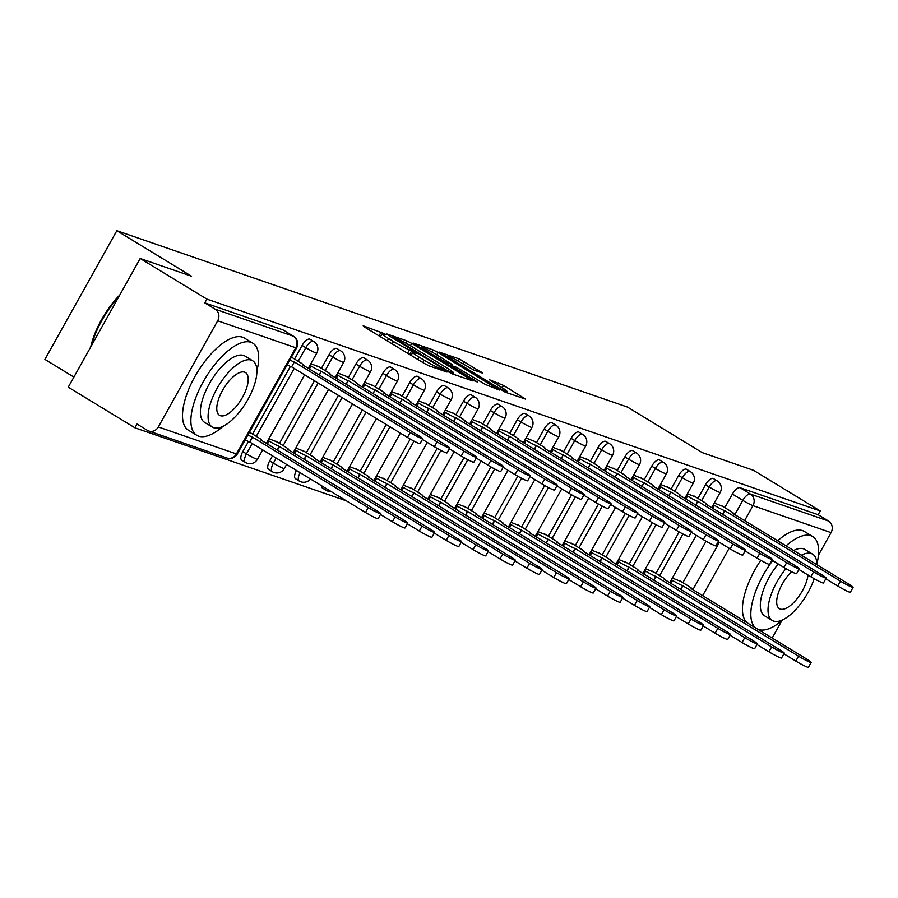 <?xml version="1.0" encoding="UTF-8"?>
<svg xmlns="http://www.w3.org/2000/svg" width="898" height="898" viewBox="0 0 898 898"><rect width="100%" height="100%" fill="white"/><g stroke="black" fill="none" stroke-linecap="round" stroke-linejoin="round"><path stroke-width="1.35" d="M384.681 333.798L363.207 325.783L364.812 327.198L424.024 363.263L428.997 365.856L446.98 372.064L440.054 368.461A13.549 1.111 29.2 0 1 424.103 360.177L419.175 357.168A13.549 1.111 29.2 0 1 412.766 352.431A13.549 1.111 29.2 0 1 414.068 352.622L416.672 353.475L415.269 352.431L409.454 349.816A13.549 1.111 29.2 0 1 393.515 341.543L388.587 338.535A13.549 1.111 29.2 0 1 382.166 333.798A13.549 1.111 29.2 0 1 383.468 333.989L386.084 334.842L384.681 333.798M380.673 336.481L378.485 335.526M411.262 355.114L409.084 354.171M321.484 485.65A8.621 3.581 121.3 0 0 322.427 488.052A8.621 3.581 121.3 0 0 322.719 488.186M296.452 470.406A8.621 3.581 121.3 0 0 295.532 478.757A8.621 3.581 121.3 0 0 295.824 478.892M272.521 455.825L269.669 460.91A8.621 3.581 121.3 0 0 268.637 469.474A8.621 3.581 121.3 0 0 268.929 469.609M248.454 441.479L242.786 451.627A8.621 3.581 121.3 0 0 241.742 460.18A8.621 3.581 121.3 0 0 242.033 460.326M482.608 373.13L459.417 358.998L439.043 352.05L505.237 392.179L525.611 399.139L503.542 385.433L489.601 379.832L501.555 387.375A11.326 0.932 29.2 0 1 506.921 391.337A11.326 0.932 29.2 0 1 492.508 384.254L453.524 360.502A11.326 0.932 29.2 0 1 448.169 356.551A11.326 0.932 29.2 0 1 462.582 363.634L474.054 370.178L482.608 373.13M158.329 426.965L236.432 453.939L295.768 347.762L217.675 320.788L158.329 426.965A8.621 7.813 -70.9 0 1 148.81 431.04A8.621 7.813 -70.9 0 1 147.44 430.389L137.046 424.058L134.947 427.818L68.259 387.184L140.189 258.489L191.555 276.236L116.83 230.707L627.455 407.063L702.191 452.592L753.568 470.328L820.256 510.962L206.877 299.113L204.778 302.873L215.172 309.193L293.264 336.166A8.621 3.581 -58.7 0 1 293.556 336.312A8.621 3.581 -58.7 0 1 293.927 336.627M140.189 258.489L206.877 299.113M411.767 343.418L406.783 340.825L386.814 333.933L388.419 335.347L447.631 371.424L452.603 374.006L472.977 380.965L411.767 343.418L410.453 345.775M413.136 343.025L433.094 349.917L438.078 352.499L499.299 390.058L485.358 384.456L456.364 367.237L450.291 365.217L477.298 381.931L474.93 381.111L412.99 343.272M682.884 582.679L706.053 541.225M724.821 507.639L732.42 494.057L742.814 500.377A8.621 3.581 -58.7 0 1 750.447 494.068L828.551 521.042A8.621 7.813 109.1 0 1 831.054 532.626L818.448 555.189M134.947 427.818L346.448 500.86M73.905 377.081L44.9 359.402L116.83 230.707M781.832 620.698L772.145 638.029M820.256 510.962L818.157 514.711L828.551 521.042M217.675 320.788A8.621 7.813 -70.9 0 0 215.172 309.193M250.598 432.858L249.565 432.039M292.535 357.819L291.502 356.989M277.493 442.142L268.929 438.718M319.43 367.102L310.865 363.679M304.377 451.436L295.824 448.012M346.325 376.397L337.76 372.973M331.272 460.719L322.719 457.295M373.22 385.68L364.655 382.256M358.167 470.013L349.614 466.59M400.104 394.974L391.55 391.55M385.062 479.296L376.498 475.873M426.999 404.257L418.446 400.834M411.958 488.591L403.393 485.167M453.894 413.551L445.341 410.117M438.853 497.874L430.288 494.45M480.789 422.835L472.225 419.411M465.748 507.168L457.183 503.744M507.684 432.118L499.12 428.694M492.632 516.451L484.078 513.027M534.579 441.412L526.015 437.988M519.527 525.745L510.973 522.31M561.475 450.695L552.91 447.271M546.422 535.028L537.868 531.605M588.358 459.989L579.805 456.566M573.317 544.311L564.752 540.888M615.253 469.272L606.7 465.849M600.212 553.606L591.647 550.182M642.149 478.567L633.584 475.143M627.107 562.889L618.542 559.465M669.044 487.85L660.479 484.426M654.002 572.183L645.438 568.76M695.939 497.144L687.374 493.709M655.989 573.395L679.157 531.942M697.937 498.356L705.525 484.763L709.218 487.008A8.621 3.581 -58.7 0 1 717.154 480.834L713.461 478.589A8.621 3.581 121.3 0 0 705.525 484.763M629.094 564.112L652.262 522.658M671.042 489.062L678.63 475.48L682.323 477.725A8.621 3.581 -58.7 0 1 690.259 471.551L686.566 469.295A8.621 3.581 121.3 0 0 678.63 475.48M602.21 554.818L625.378 513.364M644.147 479.779L651.735 466.185L655.428 468.43A8.621 3.581 -58.7 0 1 663.364 462.257L659.671 460.012A8.621 3.581 121.3 0 0 651.735 466.185M575.315 545.535L598.483 504.081M617.252 470.485L624.851 456.902L628.533 459.147A8.621 3.581 -58.7 0 1 636.469 452.974L632.787 450.729A8.621 3.581 121.3 0 0 624.851 456.902M548.42 536.241L571.588 494.787M590.356 461.202L597.956 447.608L601.638 449.853A8.621 3.581 -58.7 0 1 609.574 443.679L605.892 441.434A8.621 3.581 121.3 0 0 597.956 447.608M521.525 526.958L544.693 485.504M563.461 451.919L571.061 438.325L574.742 440.57A8.621 3.581 -58.7 0 1 582.679 434.396L578.997 432.151A8.621 3.581 121.3 0 0 571.061 438.325M494.63 517.663L517.798 476.209M536.566 442.624L544.166 429.031L547.847 431.276A8.621 3.581 -58.7 0 1 555.783 425.102L552.102 422.857A8.621 3.581 121.3 0 0 544.166 429.031M467.735 508.38L490.903 466.926M509.682 433.341L517.27 419.748L520.963 421.993A8.621 3.581 -58.7 0 1 528.9 415.819L525.207 413.574A8.621 3.581 121.3 0 0 517.27 419.748M440.839 499.086L464.008 457.632M482.787 424.047L490.375 410.453L494.068 412.71A8.621 3.581 -58.7 0 1 502.004 406.525L498.311 404.28A8.621 3.581 121.3 0 0 490.375 410.453M413.956 489.803L437.124 448.349M455.892 414.764L463.48 401.17L467.173 403.415A8.621 3.581 -58.7 0 1 475.109 397.242L471.416 394.997A8.621 3.581 121.3 0 0 463.48 401.17M387.06 480.52L410.229 439.055M428.997 405.469L436.596 391.887L440.278 394.132A8.621 3.581 -58.7 0 1 448.214 387.947L444.532 385.702A8.621 3.581 121.3 0 0 436.596 391.887M360.165 471.226L386.263 424.518M402.102 396.186L409.701 382.593L413.383 384.838A8.621 3.581 -58.7 0 1 421.319 378.664L417.637 376.419A8.621 3.581 121.3 0 0 409.701 382.593M333.27 461.942L362.332 409.937M375.207 386.892L382.806 373.31L386.488 375.555A8.621 3.581 -58.7 0 1 394.424 369.381L390.742 367.136A8.621 3.581 121.3 0 0 382.806 373.31M306.375 452.648L338.4 395.367M348.312 377.609L355.911 364.016L359.593 366.261A8.621 3.581 -58.7 0 1 367.529 360.087L363.847 357.842A8.621 3.581 121.3 0 0 355.911 364.016M279.48 443.365L314.457 380.786M321.428 368.326L329.016 354.732L332.709 356.977A8.621 3.581 -58.7 0 1 340.645 350.804L336.952 348.559A8.621 3.581 121.3 0 0 329.016 354.732M252.585 434.071L290.391 366.44M294.533 359.032L302.121 345.438L305.814 347.683A8.621 3.581 -58.7 0 1 313.75 341.509L310.057 339.264A8.621 3.581 121.3 0 0 302.121 345.438M722.834 506.427L714.269 503.003M680.886 581.466L672.333 578.043M818.157 514.711L740.064 487.737A8.621 3.581 121.3 0 0 732.42 494.057M204.778 302.873L282.87 329.835A8.621 3.581 -58.7 0 1 283.162 329.981A8.621 3.581 -58.7 0 1 283.42 330.172M455.207 374.904L453.176 373.669M393.279 337.379L446.373 370.032L452.323 372.692A13.549 1.111 29.2 0 0 453.613 372.894A13.549 1.111 29.2 0 0 447.204 368.146L411.677 346.505A13.549 1.111 29.2 0 0 395.737 338.232L393.279 337.379M436.428 354.643A11.326 0.932 29.2 0 0 422.015 347.56A11.326 0.932 29.2 0 0 427.381 351.522L446.093 362.478L452.165 364.498L436.428 354.643M507.83 393.077L506.427 392.224M247.904 435.002A8.621 0.707 29.2 0 0 252.36 437.079L368.236 507.595A9.923 0.808 29.2 0 0 380.864 513.802A9.923 0.808 29.2 0 0 376.172 510.333L260.813 439.986A8.621 0.707 29.2 0 0 261.644 440.121A8.621 0.707 29.2 0 0 257.558 437.101L249.487 432.185M380.864 513.802L378.137 518.685A9.923 0.808 -150.8 0 1 365.52 512.477L249.633 441.951A8.621 0.707 -150.8 0 1 245.176 439.885M249.902 442.041L252.619 437.158M289.841 359.963A8.621 0.707 29.2 0 0 294.308 362.029L291.581 366.912A8.621 0.707 -150.8 0 1 287.113 364.846M294.566 362.119L410.184 432.555A9.923 0.808 29.2 0 0 422.801 438.763L420.073 443.634A9.923 0.808 -150.8 0 1 407.456 437.427L291.839 367.001M422.801 438.763A9.923 0.808 29.2 0 0 418.109 435.294L302.749 364.947A8.621 0.707 29.2 0 0 303.58 365.071A8.621 0.707 29.2 0 0 299.494 362.062L291.423 357.135M267.986 440.402L269.108 441.086A8.621 0.707 29.2 0 0 279.256 446.362L395.131 516.878A9.923 0.808 29.2 0 0 407.759 523.096A9.923 0.808 29.2 0 0 403.067 519.616L287.708 449.281A8.621 0.707 29.2 0 0 288.527 449.404A8.621 0.707 29.2 0 0 284.453 446.385L275.72 441.064M407.759 523.096L405.032 527.968A9.923 0.808 -150.8 0 1 392.404 521.76L380.483 514.498M277.426 450.179L279.514 446.452M294.881 449.696L296.003 450.381A8.621 0.707 29.2 0 0 306.151 455.645L422.026 526.172A9.923 0.808 29.2 0 0 434.654 532.379A9.923 0.808 29.2 0 0 429.962 528.911L314.603 458.564A8.621 0.707 29.2 0 0 315.423 458.687A8.621 0.707 29.2 0 0 311.348 455.679L302.604 450.358M434.654 532.379L431.927 537.262A9.923 0.808 -150.8 0 1 419.299 531.044L407.378 523.781M304.321 459.473L306.409 455.735M309.922 365.363L311.045 366.047A8.621 0.707 29.2 0 0 321.192 371.323L319.374 375.139M321.45 371.413L437.079 441.838A9.923 0.808 29.2 0 0 449.696 448.046L446.968 452.929A9.923 0.808 -150.8 0 1 434.351 446.721L422.419 439.448M449.696 448.046A9.923 0.808 29.2 0 0 445.004 444.577L329.645 374.241A8.621 0.707 29.2 0 0 330.475 374.365A8.621 0.707 29.2 0 0 326.389 371.345L317.656 366.025M336.817 374.657L337.94 375.33A8.621 0.707 29.2 0 0 348.087 380.606L346.258 384.434M348.345 380.696L463.963 451.133A9.923 0.808 29.2 0 0 476.591 457.34L473.863 462.212A9.923 0.808 -150.8 0 1 461.246 456.004L449.314 448.742M476.591 457.34A9.923 0.808 29.2 0 0 471.899 453.872L356.54 383.525A8.621 0.707 29.2 0 0 357.359 383.648A8.621 0.707 29.2 0 0 353.284 380.629L344.551 375.308M256.918 370.807A53.914 22.371 121.3 0 0 252.821 343.193A53.914 22.371 121.3 0 0 250.991 342.329A53.914 22.371 121.3 0 0 204.43 379.686A53.914 22.371 121.3 0 0 196.729 435.272A53.914 22.371 121.3 0 0 198.57 436.136A53.914 22.371 121.3 0 0 223.153 426.236M252.821 343.193L244.447 338.086A53.914 22.371 121.3 0 0 242.617 337.221A53.914 22.371 121.3 0 0 196.056 374.578A53.914 22.371 121.3 0 0 188.356 430.164L196.729 435.272M212.298 427.078L204.587 422.374A38.816 16.108 -58.7 0 1 210.132 382.357A38.816 16.108 -58.7 0 1 243.65 355.462A38.816 16.108 -58.7 0 1 244.974 356.079L252.675 360.772A38.816 16.108 121.3 0 0 251.361 360.154A38.816 16.108 121.3 0 0 217.844 387.049A38.816 16.108 121.3 0 0 212.298 427.078A38.816 16.108 121.3 0 0 213.612 427.695A38.816 16.108 121.3 0 0 247.141 400.8A38.816 16.108 121.3 0 0 252.675 360.772M244.649 372.165A25.009 10.383 121.3 0 0 223.052 389.496A25.009 10.383 121.3 0 0 219.471 415.291A25.009 10.383 121.3 0 0 220.324 415.684A25.009 10.383 121.3 0 0 241.932 398.353A25.009 10.383 121.3 0 0 245.502 372.558A25.009 10.383 121.3 0 0 244.649 372.165M118.704 296.935A53.914 22.371 121.3 0 0 91.562 345.483M90.72 346.998A52.612 21.833 -58.7 0 1 119.793 294.982M757.418 629.06A53.914 22.371 121.3 0 0 758.507 629.509A53.914 22.371 121.3 0 0 783.078 619.62M816.854 564.191A53.914 22.371 121.3 0 0 812.757 536.577A53.914 22.371 121.3 0 0 810.928 535.713A53.914 22.371 121.3 0 0 786.019 545.894M812.757 536.577L804.384 531.47A53.914 22.371 121.3 0 0 802.554 530.606A53.914 22.371 121.3 0 0 777.634 540.798M793.619 550.519A38.816 16.108 -58.7 0 1 803.587 548.846A38.816 16.108 -58.7 0 1 804.911 549.464L812.611 554.156A38.816 16.108 121.3 0 0 811.298 553.538A38.816 16.108 121.3 0 0 801.319 555.222M785.952 568.647A38.816 16.108 121.3 0 0 772.235 620.462A38.816 16.108 121.3 0 0 773.548 621.079A38.816 16.108 121.3 0 0 814.194 578.705M816.854 564.685A38.816 16.108 121.3 0 0 812.611 554.156M791.531 571.678A25.009 10.383 121.3 0 0 778.297 593.129A25.009 10.383 121.3 0 0 779.408 608.676A25.009 10.383 121.3 0 0 780.261 609.069A25.009 10.383 121.3 0 0 796.728 599.168A25.009 10.383 121.3 0 0 808.032 575.023M772.235 620.462L764.524 615.759A38.816 16.108 -58.7 0 1 778.229 563.966M760.797 560.341A53.914 22.371 121.3 0 0 747.585 623.077M772.662 560.588A53.914 22.371 121.3 0 0 755.959 628.173M321.776 458.979L322.898 459.664A8.621 0.707 29.2 0 0 333.046 464.94L448.921 535.455A9.923 0.808 29.2 0 0 461.55 541.662A9.923 0.808 29.2 0 0 456.846 538.194L341.487 467.858A8.621 0.707 29.2 0 0 342.318 467.981A8.621 0.707 29.2 0 0 338.232 464.962L329.499 459.641M461.55 541.662L458.822 546.545A9.923 0.808 -150.8 0 1 446.194 540.338L434.262 533.064M331.216 468.756L333.304 465.029M348.671 468.273L349.782 468.958A8.621 0.707 29.2 0 0 359.941 474.223L475.817 544.749A9.923 0.808 29.2 0 0 488.445 550.957A9.923 0.808 29.2 0 0 483.741 547.488L368.382 477.141A8.621 0.707 29.2 0 0 369.213 477.265A8.621 0.707 29.2 0 0 365.127 474.256L356.394 468.936M488.445 550.957L485.717 555.828A9.923 0.808 -150.8 0 1 473.089 549.621L461.157 542.358M358.111 478.05L360.199 474.312M375.566 477.556L376.677 478.241A8.621 0.707 29.2 0 0 386.836 483.517L502.712 554.032A9.923 0.808 29.2 0 0 515.329 560.24A9.923 0.808 29.2 0 0 510.636 556.771L395.277 486.435A8.621 0.707 29.2 0 0 396.108 486.559A8.621 0.707 29.2 0 0 392.022 483.539L383.289 478.219M515.329 560.24L512.612 565.123A9.923 0.808 -150.8 0 1 499.984 558.915L488.052 551.641M385.006 487.333L387.094 483.607M363.712 383.94L364.835 384.625A8.621 0.707 29.2 0 0 374.982 389.9L373.153 393.717M375.241 389.99L490.858 460.416A9.923 0.808 29.2 0 0 503.486 466.623L500.758 471.506A9.923 0.808 -150.8 0 1 488.13 465.299L476.209 458.025M503.486 466.623A9.923 0.808 29.2 0 0 498.794 463.155L383.435 392.819A8.621 0.707 29.2 0 0 384.254 392.942A8.621 0.707 29.2 0 0 380.18 389.923L371.446 384.602M390.608 393.234L391.73 393.908A8.621 0.707 29.2 0 0 401.877 399.183L400.048 403.011M402.136 399.273L517.753 469.71A9.923 0.808 29.2 0 0 530.381 475.918L527.654 480.789A9.923 0.808 -150.8 0 1 515.025 474.582L503.105 467.319M530.381 475.918A9.923 0.808 29.2 0 0 525.689 472.449L410.33 402.102A8.621 0.707 29.2 0 0 411.149 402.225A8.621 0.707 29.2 0 0 407.075 399.206L398.33 393.885M417.503 402.517L418.625 403.202A8.621 0.707 29.2 0 0 428.773 408.478L426.943 412.294M429.031 408.568L544.648 478.993A9.923 0.808 29.2 0 0 557.276 485.201L554.549 490.084A9.923 0.808 -150.8 0 1 541.921 483.876L529.988 476.602M557.276 485.201A9.923 0.808 29.2 0 0 552.573 481.732L437.214 411.385A8.621 0.707 29.2 0 0 438.044 411.52A8.621 0.707 29.2 0 0 433.959 408.5L425.225 403.18M402.45 486.851L403.572 487.524A8.621 0.707 29.2 0 0 413.72 492.8L529.607 563.327A9.923 0.808 29.2 0 0 542.224 569.534A9.923 0.808 29.2 0 0 537.532 566.066L422.172 495.718A8.621 0.707 29.2 0 0 423.003 495.842A8.621 0.707 29.2 0 0 418.917 492.822L410.184 487.502M542.224 569.534L539.496 574.406A9.923 0.808 -150.8 0 1 526.879 568.198L514.947 560.936M411.901 496.628L413.978 492.89M444.398 411.8L445.509 412.485A8.621 0.707 29.2 0 0 455.668 417.761L453.838 421.577M455.926 417.851L571.543 488.276A9.923 0.808 29.2 0 0 584.16 494.495L581.444 499.367A9.923 0.808 -150.8 0 1 568.816 493.159L556.883 485.897M584.16 494.495A9.923 0.808 29.2 0 0 579.468 491.015L464.109 420.679A8.621 0.707 29.2 0 0 464.94 420.803A8.621 0.707 29.2 0 0 460.854 417.783L452.121 412.463M429.345 496.134L430.468 496.819A8.621 0.707 29.2 0 0 440.615 502.094L556.491 572.61A9.923 0.808 29.2 0 0 569.119 578.817A9.923 0.808 29.2 0 0 564.427 575.349L449.067 505.013A8.621 0.707 29.2 0 0 449.898 505.136A8.621 0.707 29.2 0 0 445.812 502.117L437.079 496.796M569.119 578.817L566.391 583.7A9.923 0.808 -150.8 0 1 553.774 577.493L541.842 570.219M438.796 505.911L440.873 502.184M471.293 421.095L472.404 421.779A8.621 0.707 29.2 0 0 482.563 427.044L480.733 430.872M482.821 427.134L598.438 497.571A9.923 0.808 29.2 0 0 611.055 503.778L608.328 508.661A9.923 0.808 -150.8 0 1 595.711 502.442L583.779 495.18M611.055 503.778A9.923 0.808 29.2 0 0 606.363 500.309L491.004 429.962A8.621 0.707 29.2 0 0 491.835 430.097A8.621 0.707 29.2 0 0 487.749 427.078L479.016 421.757M456.24 505.428L457.363 506.102A8.621 0.707 29.2 0 0 467.51 511.377L583.386 581.904A9.923 0.808 29.2 0 0 596.014 588.111A9.923 0.808 29.2 0 0 591.322 584.643L475.962 514.296A8.621 0.707 29.2 0 0 476.782 514.419A8.621 0.707 29.2 0 0 472.707 511.4L463.974 506.079M596.014 588.111L593.286 592.983A9.923 0.808 -150.8 0 1 580.658 586.776L568.737 579.513M465.68 515.205L467.768 511.467M498.177 430.378L499.299 431.062A8.621 0.707 29.2 0 0 509.447 436.338L507.628 440.155M509.705 436.428L625.334 506.854A9.923 0.808 29.2 0 0 637.95 513.061L635.223 517.944A9.923 0.808 -150.8 0 1 622.606 511.737L610.674 504.474M637.95 513.061A9.923 0.808 29.2 0 0 633.258 509.593L517.899 439.257A8.621 0.707 29.2 0 0 518.73 439.38A8.621 0.707 29.2 0 0 514.644 436.361L505.911 431.04M483.135 514.711L484.258 515.396A8.621 0.707 29.2 0 0 494.405 520.672L610.281 591.187A9.923 0.808 29.2 0 0 622.909 597.395A9.923 0.808 29.2 0 0 618.217 593.926L502.858 523.579A8.621 0.707 29.2 0 0 503.677 523.714A8.621 0.707 29.2 0 0 499.602 520.694L490.858 515.373M622.909 597.395L620.181 602.277A9.923 0.808 -150.8 0 1 607.553 596.07L595.632 588.796M492.575 524.488L494.663 520.761M525.072 439.672L526.194 440.357A8.621 0.707 29.2 0 0 536.342 445.621L534.512 449.449M536.6 445.711L652.217 516.148A9.923 0.808 29.2 0 0 664.846 522.355L662.118 527.227A9.923 0.808 -150.8 0 1 649.501 521.02L637.569 513.757M664.846 522.355A9.923 0.808 29.2 0 0 660.153 518.887L544.794 448.54A8.621 0.707 29.2 0 0 545.614 448.663A8.621 0.707 29.2 0 0 541.539 445.655L532.806 440.334M510.03 523.994L511.153 524.679A8.621 0.707 29.2 0 0 521.3 529.955L637.176 600.47A9.923 0.808 29.2 0 0 649.804 606.689A9.923 0.808 29.2 0 0 645.101 603.209L529.741 532.873A8.621 0.707 29.2 0 0 530.572 532.997A8.621 0.707 29.2 0 0 526.486 529.977L517.753 524.657M649.804 606.689L647.076 611.56A9.923 0.808 -150.8 0 1 634.448 605.353L622.516 598.09M519.471 533.771L521.558 530.044M551.967 448.955L553.089 449.64A8.621 0.707 29.2 0 0 563.237 454.916L561.407 458.732M563.495 455.005L679.113 525.431A9.923 0.808 29.2 0 0 691.741 531.638L689.013 536.521A9.923 0.808 -150.8 0 1 676.385 530.314L664.464 523.04M691.741 531.638A9.923 0.808 29.2 0 0 687.049 528.17L571.689 457.834A8.621 0.707 29.2 0 0 572.509 457.958A8.621 0.707 29.2 0 0 568.434 454.938L559.701 449.617M536.925 533.289L538.037 533.973A8.621 0.707 29.2 0 0 548.195 539.238L664.071 609.764A9.923 0.808 29.2 0 0 676.688 615.972A9.923 0.808 29.2 0 0 671.996 612.503L556.637 542.156A8.621 0.707 29.2 0 0 557.467 542.291A8.621 0.707 29.2 0 0 553.381 539.271L544.648 533.951M676.688 615.972L673.971 620.855A9.923 0.808 -150.8 0 1 661.343 614.636L649.411 607.374M546.366 543.066L548.454 539.328M578.862 458.249L579.985 458.923A8.621 0.707 29.2 0 0 590.132 464.199L588.302 468.026M590.39 464.288L706.008 534.725A9.923 0.808 29.2 0 0 718.636 540.933L715.908 545.804A9.923 0.808 -150.8 0 1 703.28 539.597L691.359 532.334M718.636 540.933A9.923 0.808 29.2 0 0 713.944 537.464L598.584 467.117A8.621 0.707 29.2 0 0 599.404 467.241A8.621 0.707 29.2 0 0 595.329 464.232L586.585 458.912M563.821 542.572L564.932 543.256A8.621 0.707 29.2 0 0 575.09 548.532L690.966 619.048A9.923 0.808 29.2 0 0 703.583 625.255A9.923 0.808 29.2 0 0 698.891 621.786L583.532 551.451A8.621 0.707 29.2 0 0 584.362 551.574A8.621 0.707 29.2 0 0 580.276 548.555L571.543 543.234M703.583 625.255L700.855 630.138A9.923 0.808 -150.8 0 1 688.238 623.93L676.306 616.668M573.261 552.349L575.349 548.622M605.757 467.532L606.88 468.217A8.621 0.707 29.2 0 0 617.027 473.493L615.197 477.309M617.285 473.583L732.903 544.008A9.923 0.808 29.2 0 0 745.531 550.216L742.803 555.099A9.923 0.808 -150.8 0 1 730.175 548.891L718.243 541.617M745.531 550.216A9.923 0.808 29.2 0 0 740.828 546.747L625.468 476.411A8.621 0.707 29.2 0 0 626.299 476.535A8.621 0.707 29.2 0 0 622.213 473.515L613.48 468.195M590.704 551.866L591.827 552.551A8.621 0.707 29.2 0 0 601.974 557.815L717.861 628.342A9.923 0.808 29.2 0 0 730.478 634.549A9.923 0.808 29.2 0 0 725.786 631.081L610.427 560.734A8.621 0.707 29.2 0 0 611.257 560.857A8.621 0.707 29.2 0 0 607.171 557.849L598.438 552.528M730.478 634.549L727.75 639.421A9.923 0.808 -150.8 0 1 715.134 633.213L703.201 625.951M600.156 561.643L602.232 557.905M632.652 476.827L633.764 477.5A8.621 0.707 29.2 0 0 643.922 482.776L642.092 486.604M644.18 482.866L759.798 553.303A9.923 0.808 29.2 0 0 772.415 559.51L769.698 564.382A9.923 0.808 -150.8 0 1 757.07 558.174L745.138 550.912M772.415 559.51A9.923 0.808 29.2 0 0 767.723 556.042L652.363 485.695A8.621 0.707 29.2 0 0 653.194 485.818A8.621 0.707 29.2 0 0 649.108 482.798L640.375 477.478M617.6 561.149L618.722 561.834A8.621 0.707 29.2 0 0 628.869 567.109L744.745 637.625A9.923 0.808 29.2 0 0 757.373 643.832A9.923 0.808 29.2 0 0 752.681 640.364L637.322 570.028A8.621 0.707 29.2 0 0 638.141 570.151A8.621 0.707 29.2 0 0 634.067 567.132L625.334 561.811M757.373 643.832L754.646 648.715A9.923 0.808 -150.8 0 1 742.029 642.508L730.096 635.234M627.051 570.926L629.128 567.199M659.547 486.11L660.659 486.795A8.621 0.707 29.2 0 0 670.817 492.07L668.988 495.887M671.075 492.16L786.693 562.586A9.923 0.808 29.2 0 0 799.31 568.793L796.582 573.676A9.923 0.808 -150.8 0 1 783.965 567.469L772.033 560.195M799.31 568.793A9.923 0.808 29.2 0 0 794.618 565.325L679.258 494.989A8.621 0.707 29.2 0 0 680.089 495.112A8.621 0.707 29.2 0 0 676.003 492.093L667.27 486.772M644.495 570.443L645.617 571.117A8.621 0.707 29.2 0 0 655.765 576.393L771.64 646.919A9.923 0.808 29.2 0 0 784.268 653.127A9.923 0.808 29.2 0 0 779.576 649.658L664.217 579.311A8.621 0.707 29.2 0 0 665.036 579.435A8.621 0.707 29.2 0 0 660.962 576.426L652.229 571.106M784.268 653.127L781.541 657.998A9.923 0.808 -150.8 0 1 768.913 651.791L756.992 644.528M653.935 580.22L656.023 576.482M686.431 495.393L687.554 496.078A8.621 0.707 29.2 0 0 697.701 501.353L695.883 505.181M697.959 501.443L813.588 571.88A9.923 0.808 29.2 0 0 826.205 578.087L823.477 582.959A9.923 0.808 -150.8 0 1 810.86 576.752L798.928 569.489M826.205 578.087A9.923 0.808 29.2 0 0 821.513 574.619L706.154 504.272A8.621 0.707 29.2 0 0 706.984 504.395A8.621 0.707 29.2 0 0 702.898 501.376L694.165 496.055M671.39 579.726L672.512 580.411A8.621 0.707 29.2 0 0 682.66 585.687L798.535 656.202A9.923 0.808 29.2 0 0 811.163 662.41A9.923 0.808 29.2 0 0 806.471 658.941L691.112 588.605A8.621 0.707 29.2 0 0 691.931 588.729A8.621 0.707 29.2 0 0 687.857 585.709L679.113 580.389M811.163 662.41L808.436 667.293A9.923 0.808 -150.8 0 1 795.808 661.085L783.887 653.811M680.83 589.503L682.918 585.777M713.326 504.687L714.449 505.372A8.621 0.707 29.2 0 0 724.596 510.648L722.767 514.464M724.854 510.726L840.472 581.163A9.923 0.808 29.2 0 0 853.1 587.371L850.372 592.253A9.923 0.808 -150.8 0 1 837.755 586.046L825.823 578.772M853.1 587.371A9.923 0.808 29.2 0 0 848.408 583.902L733.049 513.555A8.621 0.707 29.2 0 0 733.868 513.69A8.621 0.707 29.2 0 0 729.793 510.67L721.06 505.35M379.091 335.74L381.19 331.991M441.805 370.279L442.377 369.258M409.69 354.373L411.789 350.624M326.401 490.431A8.621 3.581 -58.7 0 1 326.109 490.297A8.621 3.581 -58.7 0 1 325.166 487.895M299.505 481.137A8.621 3.581 -58.7 0 1 299.214 481.002A8.621 3.581 -58.7 0 1 300.145 472.651M272.61 471.854A8.621 3.581 -58.7 0 1 272.319 471.719A8.621 3.581 -58.7 0 1 273.362 463.155L276.202 458.07M269.669 460.91L273.362 463.155A8.621 0.707 29.2 0 0 283.51 468.43A8.621 0.707 -150.8 0 0 284.34 468.554L286.642 464.423M245.726 462.571A8.621 3.581 -58.7 0 1 245.423 462.425A8.621 3.581 -58.7 0 1 246.467 453.872L252.271 443.489M242.786 451.627L246.467 453.872A8.621 0.707 29.2 0 0 256.615 459.147A8.621 0.707 -150.8 0 0 257.445 459.271L262.71 449.842M692.863 589.739L719.377 542.313M734.811 514.7L742.814 500.377A8.621 0.707 -150.8 0 0 752.962 505.653L744.577 520.649M729.142 548.263L702.64 595.7M831.054 532.626L752.962 505.653A8.621 7.813 -70.9 0 0 750.447 494.068L740.064 487.737M659.682 575.64L682.951 534.007M701.619 500.601L709.218 487.008A8.621 0.707 -150.8 0 0 719.365 492.284A8.621 0.707 -150.8 0 0 720.196 492.407A8.621 8.621 0 0 0 717.154 480.834M632.787 566.357L656.056 524.713M674.724 491.307L682.323 477.725A8.621 0.707 -150.8 0 0 692.47 483.001A8.621 0.707 -150.8 0 0 693.301 483.124A8.621 8.621 0 0 0 690.259 471.551M605.892 557.063L629.161 515.43M647.828 482.024L655.428 468.43A8.621 0.707 -150.8 0 0 665.575 473.706A8.621 0.707 -150.8 0 0 666.406 473.83A8.621 8.621 0 0 0 663.364 462.257M578.997 547.78L602.266 506.146M620.933 472.741L628.533 459.147A8.621 0.707 -150.8 0 0 638.68 464.423A8.621 0.707 -150.8 0 0 639.511 464.547A8.621 8.621 0 0 0 636.469 452.974M552.102 538.486L575.371 496.852M594.049 463.447L601.638 449.853A8.621 0.707 -150.8 0 0 611.785 455.129A8.621 0.707 -150.8 0 0 612.616 455.252A8.621 8.621 0 0 0 609.574 443.679M525.207 529.203L548.476 487.569M567.154 454.164L574.742 440.57A8.621 0.707 -150.8 0 0 584.901 445.846A8.621 0.707 -150.8 0 0 585.721 445.969A8.621 8.621 0 0 0 582.679 434.396M498.323 519.908L521.592 478.275M540.259 444.869L547.847 431.276A8.621 0.707 -150.8 0 0 558.006 436.551A8.621 0.707 -150.8 0 0 558.825 436.675A8.621 8.621 0 0 0 555.783 425.102M471.428 510.625L494.697 468.992M513.364 435.586L520.963 421.993A8.621 0.707 -150.8 0 0 531.111 427.268A8.621 0.707 -150.8 0 0 531.942 427.392A8.621 8.621 0 0 0 528.9 415.819M444.532 501.331L467.802 459.697M486.469 426.292L494.068 412.71A8.621 0.707 -150.8 0 0 504.216 417.974A8.621 0.707 -150.8 0 0 505.046 418.109A8.621 8.621 0 0 0 502.004 406.525M417.637 492.048L440.907 450.414M459.574 417.009L467.173 403.415A8.621 0.707 -150.8 0 0 477.321 408.691A8.621 0.707 -150.8 0 0 478.151 408.815A8.621 8.621 0 0 0 475.109 397.242M390.742 482.765L414.012 441.12M432.679 407.714L440.278 394.132A8.621 0.707 -150.8 0 0 450.426 399.397A8.621 0.707 -150.8 0 0 451.256 399.531A8.621 8.621 0 0 0 448.214 387.947M363.847 473.471L389.957 426.763M405.795 398.431L413.383 384.838A8.621 0.707 -150.8 0 0 423.53 390.114A8.621 0.707 -150.8 0 0 424.361 390.237A8.621 8.621 0 0 0 421.319 378.664M336.952 464.187L366.014 412.193M378.9 389.137L386.488 375.555A8.621 0.707 -150.8 0 0 396.647 380.831A8.621 0.707 -150.8 0 0 397.466 380.954A8.621 8.621 0 0 0 394.424 369.381M310.068 454.893L342.082 397.612M352.005 379.854L359.593 366.261A8.621 0.707 -150.8 0 0 369.751 371.536A8.621 0.707 -150.8 0 0 370.571 371.66A8.621 8.621 0 0 0 367.529 360.087M283.173 445.61L318.15 383.031M325.11 370.571L332.709 356.977A8.621 0.707 -150.8 0 0 342.856 362.253A8.621 0.707 -150.8 0 0 343.687 362.377A8.621 8.621 0 0 0 340.645 350.804M256.278 436.316L294.207 368.449M298.215 361.277L305.814 347.683A8.621 0.707 -150.8 0 0 315.961 352.959A8.621 0.707 -150.8 0 0 316.792 353.082A8.621 8.621 0 0 0 313.75 341.509M282.87 329.835L293.264 336.166A8.621 7.813 -70.9 0 1 295.768 347.762A8.621 0.707 29.2 0 0 296.598 347.885A8.621 8.621 0 0 0 293.556 336.312L283.162 329.981M237.252 454.062A8.621 0.707 29.2 0 1 236.432 453.939A8.621 7.813 109.1 0 1 226.913 458.014A8.621 8.621 0 0 0 237.252 454.062L296.598 347.885M387.274 340.881L388.587 338.535M392.202 343.889L393.515 341.543M407.546 353.24L409.454 349.816M417.862 359.514L419.175 357.168M422.801 362.523L424.103 360.177M439.481 369.471L440.054 368.461M470.574 380.213L470.979 379.484M405.582 342.991L406.783 340.825M449.494 372.502L449.864 371.851M451.773 373.658L452.323 372.692M431.916 352.027L433.094 349.917M436.765 354.856L438.078 352.499M496.886 389.305L497.29 388.576M445.644 363.275L446.093 362.478M451.189 365.452L451.761 364.431M497.436 384.86L498.558 382.851M502.229 387.79L503.542 385.433M523.197 398.386L523.601 397.657M458.238 361.108L459.417 358.998M463.076 363.937L464.389 361.591M480.598 372.434L481.002 371.716M249.633 441.951L252.36 437.079M365.52 512.477L368.236 507.595M294.308 362.029L291.581 366.912M410.184 432.555L407.456 437.427M267.424 444.095L269.108 441.086M277.201 450.044L279.256 446.362M392.404 521.76L395.131 516.878M294.32 453.378L296.003 450.381M304.096 459.327L306.151 455.645M419.299 531.044L422.026 526.172M321.192 371.323L319.138 375.005M311.045 366.047L309.372 369.044M437.079 441.838L434.351 446.721M348.087 380.606L346.033 384.288M337.94 375.33L336.267 378.339M463.963 451.133L461.246 456.004M321.215 462.672L322.898 459.664M330.992 468.621L333.046 464.94M446.194 540.338L448.921 535.455M348.11 471.955L349.782 468.958M357.875 477.904L359.941 474.223M473.089 549.621L475.817 544.749M375.005 481.238L376.677 478.241M384.771 487.199L386.836 483.517M499.984 558.915L502.712 554.032M374.982 389.9L372.928 393.582M364.835 384.625L363.151 387.622M490.858 460.416L488.13 465.299M401.877 399.183L399.823 402.865M391.73 393.908L390.046 396.916M517.753 469.71L515.025 474.582M428.773 408.478L426.718 412.16M418.625 403.202L416.941 406.199M544.648 478.993L541.921 483.876M401.9 490.533L403.572 487.524M411.666 496.482L413.72 492.8M526.879 568.198L529.607 563.327M455.668 417.761L453.602 421.443M445.509 412.485L443.837 415.493M571.543 488.276L568.816 493.159M428.795 499.816L430.468 496.819M438.561 505.776L440.615 502.094M553.774 577.493L556.491 572.61M482.563 427.044L480.497 430.726M472.404 421.779L470.732 424.776M598.438 497.571L595.711 502.442M455.679 509.11L457.363 506.102M465.456 515.059L467.51 511.377M580.658 586.776L583.386 581.904M509.447 436.338L507.392 440.02M499.299 431.062L497.627 434.071M625.334 506.854L622.606 511.737M482.574 518.393L484.258 515.396M492.351 524.353L494.405 520.672M607.553 596.07L610.281 591.187M536.342 445.621L534.288 449.303M526.194 440.357L524.511 443.354M652.217 516.148L649.501 521.02M509.469 527.687L511.153 524.679M519.246 533.636L521.3 529.955M634.448 605.353L637.176 600.47M563.237 454.916L561.183 458.597M553.089 449.64L551.406 452.637M679.113 525.431L676.385 530.314M536.364 536.97L538.037 533.973M546.13 542.92L548.195 539.238M661.343 614.636L664.071 609.764M590.132 464.199L588.078 467.88M579.985 458.923L578.301 461.931M706.008 534.725L703.28 539.597M563.259 546.265L564.932 543.256M573.025 552.214L575.09 548.532M688.238 623.93L690.966 619.048M617.027 473.493L614.973 477.175M606.88 468.217L605.196 471.214M732.903 544.008L730.175 548.891M590.154 555.548L591.827 552.551M599.92 561.497L601.974 557.815M715.134 633.213L717.861 628.342M643.922 482.776L641.857 486.458M633.764 477.5L632.091 480.509M759.798 553.303L757.07 558.174M617.049 564.842L618.722 561.834M626.815 570.791L628.869 567.109M742.029 642.508L744.745 637.625M670.817 492.07L668.752 495.752M660.659 486.795L658.986 489.792M786.693 562.586L783.965 567.469M643.933 574.125L645.617 571.117M653.71 580.074L655.765 576.393M768.913 651.791L771.64 646.919M697.701 501.353L695.647 505.035M687.554 496.078L685.881 499.086M813.588 571.88L810.86 576.752M670.828 583.408L672.512 580.411M680.605 589.369L682.66 585.687M795.808 661.085L798.535 656.202M724.596 510.648L722.542 514.318M714.449 505.372L712.765 508.369M840.472 581.163L837.755 586.046M322.427 488.052L326.109 490.297A8.621 8.621 0 0 0 331.149 491.532M295.532 478.757L299.214 481.002A8.621 8.621 0 0 0 310.495 478.96M268.637 469.474L272.319 471.719A8.621 8.621 0 0 0 284.34 468.554M241.742 460.18L245.423 462.425A8.621 8.621 0 0 0 257.445 459.271M316.792 353.082L308.25 368.371M304.647 374.803L266.313 443.41M343.687 362.377L335.145 377.654M328.589 389.384L293.208 452.693M370.571 371.66L362.04 386.948M352.521 403.965L320.092 461.987M397.466 380.954L388.924 396.231M376.453 418.547L346.987 471.27M424.361 390.237L415.819 405.514M400.396 433.128L373.882 480.565M451.256 399.531L442.714 414.809M427.291 442.422L400.777 489.848M478.151 408.815L469.609 424.092M454.175 451.705L427.673 499.142M505.046 418.109L496.504 433.386M481.07 460.988L454.568 508.425M531.942 427.392L523.399 442.669M507.965 470.283L481.463 517.708M558.825 436.675L550.294 451.963M534.86 479.566L508.347 527.003M585.721 445.969L577.178 461.246M561.755 488.86L535.242 536.286M612.616 455.252L604.073 470.541M588.65 498.143L562.137 545.58M639.511 464.547L630.968 479.824M615.545 507.437L589.032 554.863M666.406 473.83L657.864 489.118M642.429 516.72L615.927 564.157M693.301 483.124L684.759 498.401M669.324 526.015L642.822 573.44M720.196 492.407L711.654 507.684M696.219 535.298L669.706 582.735M148.81 431.04L226.913 458.014M380.516 336.761L382.166 333.798M411.104 355.395L412.766 352.431M392.662 337.94L392.998 337.334M452.929 374.118L453.613 372.894M449.92 365.879L450.291 365.217M421.465 348.547L422.015 347.56M451.559 365.576L452.165 364.498M447.619 357.527L448.169 356.551M506.248 392.538L506.921 391.337"/></g></svg>

